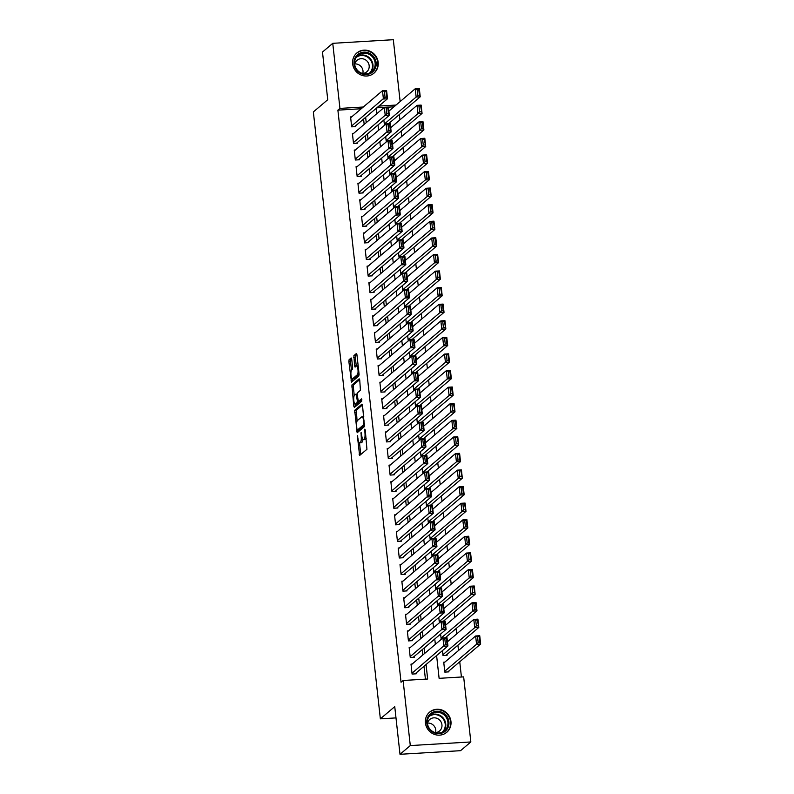 <?xml version="1.0" encoding="UTF-8"?>
<svg xmlns="http://www.w3.org/2000/svg" width="794" height="794" viewBox="0 0 794 794"><rect width="100%" height="100%" fill="white"/><g stroke="black" fill="none" stroke-linecap="round" stroke-linejoin="round"><path stroke-width="1.19" d="M357.34 435.509L359.593 455.498L366.937 449.295L365.25 430.03L364.843 429.137L364.932 432.75A5.33 1.38 -93.4 0 1 364.218 439.052L363.612 439.568A5.33 1.38 -93.4 0 1 363.354 439.687A5.33 1.38 -93.4 0 1 361.746 435.459L361.091 432.323L361.181 435.936A5.33 1.38 -93.4 0 1 360.466 442.238L359.861 442.754A5.33 1.38 -93.4 0 1 359.603 442.873A5.33 1.38 -93.4 0 1 357.995 438.645L357.34 435.509M378.182 62.299A13.24 12.555 -130.3 0 1 373.984 73.157A13.24 12.555 -130.3 0 1 360.833 74.914A13.24 12.555 -130.3 0 1 352.655 63.828A13.24 12.555 -130.3 0 1 356.853 52.97A13.24 12.555 -130.3 0 1 369.994 51.223A13.24 12.555 -130.3 0 1 378.182 62.299M450.952 721.448A13.24 12.555 -130.3 0 1 446.754 732.306A13.24 12.555 -130.3 0 1 433.603 734.053A13.24 12.555 -130.3 0 1 425.425 722.967A13.24 12.555 -130.3 0 1 429.623 712.119A13.24 12.555 -130.3 0 1 442.764 710.362A13.24 12.555 -130.3 0 1 450.952 721.448M351.722 359.235L351.137 357.945L349.102 359.682L348.874 361.647L351.494 382.172L358.838 375.969L359.067 374.004L356.943 354.799L356.446 353.479L353.906 355.603L354.581 365.786L355.087 367.116L356.387 366.044A4.456 1.151 -93.4 0 1 356.605 365.945A4.456 1.151 -93.4 0 1 357.995 369.895A4.456 1.151 -93.4 0 1 357.35 374.748L352.566 378.807A4.456 1.151 -93.4 0 1 352.357 378.897A4.456 1.151 -93.4 0 1 350.968 374.947A4.456 1.151 -93.4 0 1 351.603 370.103L352.407 369.418L352.625 367.453L351.722 359.235M436.601 655.586L439.112 678.334L463.656 676.875L470.842 741.953L460.57 750.677L400.007 754.3L394.747 706.63L380.356 718.838L313.352 111.934L327.743 99.716L322.483 52.047L332.755 43.323L393.318 39.7L400.146 101.563M400.007 754.3L410.29 745.576L403.104 680.488L427.658 679.019L426.05 664.528M361.25 108.748L337.887 110.148L401.049 682.235L403.104 680.488M337.887 110.148L339.941 108.401L332.755 43.323M354.69 410.3L357.171 432.76L364.436 426.596L362.53 405.416L361.955 404.126L354.69 410.3L356.327 410.2L357.082 421.028M353.787 406.161L351.891 384.991L359.156 378.817L359.742 380.108L360.426 390.291L357.479 392.792L357.25 394.767L358.362 401.536L361.568 398.876L361.756 401.178L354.372 407.451L353.787 406.161L355.424 406.062L355.216 404.196M442.447 650.614L442.992 655.526L447.082 655.278L446.992 654.455M412.146 664.042L410.994 664.112L412.086 674.066L416.185 673.818L416.086 672.994M410.309 647.467L409.158 647.537L410.26 657.482L414.349 657.234L414.26 656.41M408.483 630.883L407.332 630.952L408.434 640.897L412.523 640.659L412.433 639.825M406.647 614.298L405.496 614.367L406.597 624.312L410.687 624.074L410.597 623.24M404.821 597.713L403.67 597.783L404.771 607.738L408.86 607.489L408.771 606.666M402.985 581.139L401.833 581.208L402.935 591.153L407.024 590.905L406.935 590.081M401.159 564.554L400.007 564.623L401.109 574.568L405.198 574.33L405.109 573.496M399.322 547.969L398.181 548.039L399.273 557.984L403.372 557.745L403.273 556.912M397.496 531.385L396.345 531.454L397.447 541.409L401.536 541.161L401.446 540.337M395.66 514.81L394.519 514.879L395.611 524.824L399.71 524.576L399.61 523.752M393.834 498.225L392.683 498.295L393.784 508.239L397.873 508.001L397.784 507.168M392.008 481.64L390.856 481.71L391.948 491.655L396.047 491.417L395.948 490.583M390.172 465.056L389.02 465.125L390.122 475.08L394.211 474.832L394.122 474.008M388.345 448.481L387.194 448.55L388.296 458.495L392.385 458.247L392.296 457.423M386.509 431.896L385.358 431.966L386.46 441.911L390.549 441.672L390.459 440.839M384.683 415.312L383.532 415.381L384.633 425.326L388.723 425.088L388.633 424.254M382.847 398.727L381.706 398.796L382.797 408.751L386.886 408.503L386.797 407.679M381.021 382.152L379.869 382.222L380.971 392.167L385.06 391.918L384.971 391.095M379.185 365.568L378.043 365.637L379.135 375.582L383.234 375.344L383.135 374.51M377.358 348.983L376.207 349.052L377.309 358.997L381.398 358.759L381.309 357.925M375.522 332.398L374.381 332.468L375.473 342.422L379.572 342.174L379.472 341.351M373.696 315.823L372.545 315.893L373.646 325.838L377.736 325.59L377.646 324.766M371.87 299.239L370.719 299.308L371.81 309.253L375.909 309.015L375.82 308.181M370.034 282.654L368.882 282.724L369.984 292.668L374.073 292.43L373.984 291.597M368.208 266.069L367.056 266.139L368.158 276.094L372.247 275.846L372.158 275.022M366.371 249.495L365.22 249.564L366.322 259.509L370.411 259.261L370.322 258.437M364.545 232.91L363.394 232.979L364.496 242.924L368.585 242.686L368.495 241.852M362.709 216.325L361.568 216.395L362.659 226.34L366.749 226.101L366.659 225.268M360.883 199.741L359.732 199.81L360.833 209.765L364.922 209.517L364.833 208.693M359.047 183.166L357.905 183.235L358.997 193.18L363.096 192.932L362.997 192.108M357.221 166.581L356.069 166.651L357.171 176.596L361.26 176.357L361.171 175.524M355.394 149.997L354.243 150.066L355.335 160.011L359.434 159.773L359.335 158.939M353.558 133.412L352.407 133.481L353.509 143.436L357.598 143.188L357.508 142.364M425.415 679.158L423.996 666.275M422.755 655.03L422.17 649.691M420.929 638.455L420.334 633.116M419.093 621.871L418.507 616.531M417.267 605.286L416.671 599.946M415.431 588.701L414.845 583.362M413.605 572.127L413.009 566.787M411.768 555.542L411.183 550.202M409.942 538.957L409.357 533.618M408.116 522.373L407.521 517.033M406.28 505.798L405.694 500.458M404.454 489.213L403.858 483.874M402.618 472.629L402.032 467.289M400.791 456.044L400.196 450.704M398.955 439.469L398.37 434.129M397.129 422.884L396.534 417.545M395.293 406.3L394.707 400.96M393.467 389.715L392.881 384.375M391.631 373.14L391.045 367.801M389.804 356.556L389.219 351.216M387.978 339.971L387.383 334.631M386.142 323.386L385.556 318.047M384.316 306.812L383.72 301.472M382.48 290.227L381.894 284.887M380.654 273.642L380.058 268.303M378.817 257.058L378.232 251.718M376.991 240.483L376.396 235.143M375.155 223.898L374.57 218.558M373.329 207.313L372.743 201.974M371.493 190.729L370.907 185.389M369.667 174.154L369.081 168.814M367.84 157.569L367.245 152.23M366.004 140.985L365.419 135.645M364.178 124.4L363.583 119.06M351.732 116.837L350.581 116.907L351.682 126.851L355.772 126.603L355.682 125.78M461.423 677.004L459.746 661.759M458.505 650.524L457.91 645.185M456.669 633.94L456.084 628.6M454.843 617.355L454.247 612.015M453.007 600.77L452.421 595.431M451.181 584.195L450.585 578.856M449.344 567.611L448.759 562.271M447.518 551.026L446.933 545.686M445.682 534.441L445.097 529.102M443.856 517.867L443.27 512.527M442.03 501.282L441.434 495.942M440.194 484.697L439.608 479.358M438.367 468.113L437.772 462.773M436.531 451.538L435.946 446.198M434.705 434.953L434.11 429.614M432.869 418.369L432.283 413.029M431.043 401.784L430.447 396.444M429.207 385.209L428.621 379.869M427.38 368.624L426.795 363.285M425.544 352.04L424.959 346.7M423.718 335.455L423.133 330.115M421.892 318.88L421.296 313.541M420.056 302.296L419.47 296.956M418.23 285.711L417.634 280.371M416.393 269.126L415.808 263.787M414.567 252.552L413.972 247.212M412.731 235.967L412.146 230.627M410.905 219.382L410.309 214.043M409.069 202.798L408.483 197.458M407.243 186.223L406.657 180.883M405.416 169.638L404.821 164.298M403.58 153.053L402.995 147.714M401.754 136.469L401.159 131.129M399.918 119.894L399.332 114.554M393.983 106.793L388.425 107.13M384.227 107.379L376.832 107.825M444.878 662.087L443.727 662.156L444.819 672.111L448.918 671.863L448.818 671.029M441.752 638.912L441.156 638.942L440.62 634.029M439.926 622.327L439.33 622.357L438.784 617.454M438.089 605.743L437.504 605.782L436.958 600.869M436.263 589.158L435.668 589.198L435.132 584.285M434.427 572.583L433.842 572.613L433.296 567.7M432.601 555.999L432.005 556.028L431.47 551.125M430.765 539.414L430.179 539.454L429.633 534.541M428.939 522.829L428.343 522.869L427.807 517.956M427.112 506.254L426.517 506.284L425.971 501.371M425.276 489.67L424.681 489.7L424.145 484.797M423.45 473.085L422.855 473.125L422.309 468.212M421.614 456.5L421.028 456.54L420.483 451.627M419.788 439.926L419.192 439.955L418.646 435.043M417.952 423.341L417.366 423.371L416.82 418.468M416.125 406.756L415.53 406.796L414.994 401.883M414.289 390.172L413.704 390.211L413.158 385.298M412.463 373.597L411.868 373.627L411.332 368.714M410.637 357.012L410.041 357.042L409.496 352.139M408.801 340.428L408.205 340.467L407.669 335.554M406.975 323.843L406.379 323.883L405.833 318.97M405.139 307.268L404.543 307.298L404.007 302.385M403.312 290.683L402.717 290.713L402.171 285.81M401.476 274.099L400.891 274.138L400.345 269.226M399.65 257.514L399.054 257.554L398.509 252.641M397.814 240.939L397.228 240.969L396.682 236.056M395.988 224.355L395.392 224.384L394.856 219.481M394.152 207.77L393.566 207.81L393.02 202.897M392.325 191.185L391.73 191.225L391.194 186.312M390.499 174.611L389.904 174.64L389.358 169.727M388.663 158.026L388.067 158.056L387.532 153.153M386.837 141.441L386.241 141.481L385.695 136.568M385.001 124.856L384.405 124.896L383.869 119.983M380.356 718.838L395.998 717.905M470.842 741.953L410.29 745.576M376.187 108.371L376.773 113.711M378.013 124.956L378.609 130.285M379.85 141.53L380.435 146.87M381.676 158.115L382.261 163.455M383.512 174.7L384.098 180.04M385.338 191.285L385.924 196.614M387.164 207.859L387.76 213.199M389 224.444L389.586 229.784M390.827 241.029L391.422 246.368M392.663 257.613L393.248 262.943M394.489 274.188L395.084 279.528M396.325 290.773L396.911 296.112M398.151 307.357L398.747 312.697M399.987 323.942L400.573 329.272M401.814 340.517L402.399 345.856M403.65 357.102L404.235 362.441M405.476 373.686L406.062 379.026M407.302 390.271L407.898 395.601M409.138 406.846L409.724 412.185M410.964 423.43L411.56 428.77M412.801 440.015L413.386 445.355M414.627 456.6L415.222 461.929M416.463 473.174L417.048 478.514M418.289 489.759L418.885 495.099M420.125 506.344L420.711 511.683M421.951 522.928L422.537 528.258M423.788 539.503L424.373 544.843M425.614 556.088L426.199 561.427M427.44 572.673L428.035 578.012M429.276 589.257L429.862 594.587M431.102 605.832L431.698 611.172M432.938 622.417L433.524 627.756M434.765 639.001L435.36 644.341M396.037 105.056L378.887 106.078M363.305 107.011L339.941 108.401M424.81 653.293L424.224 647.954M422.984 636.709L422.388 631.369M421.148 620.124L420.562 614.784M419.321 603.539L418.736 598.2M417.485 586.965L416.9 581.625M415.659 570.38L415.073 565.04M413.833 553.795L413.237 548.456M411.997 537.21L411.411 531.871M410.17 520.636L409.575 515.296M408.334 504.051L407.749 498.711M406.508 487.466L405.913 482.127M404.672 470.882L404.086 465.542M402.846 454.307L402.25 448.967M401.01 437.722L400.424 432.383M399.183 421.138L398.598 415.798M397.347 404.553L396.762 399.213M395.521 387.978L394.936 382.639M393.695 371.394L393.099 366.054M391.859 354.809L391.273 349.469M390.033 338.224L389.437 332.885M388.197 321.649L387.611 316.31M386.37 305.065L385.775 299.725M384.534 288.48L383.949 283.14M382.708 271.895L382.113 266.556M380.872 255.321L380.286 249.981M379.046 238.736L378.46 233.396M377.219 222.151L376.624 216.812M375.383 205.567L374.798 200.227M373.557 188.992L372.962 183.652M371.721 172.407L371.135 167.068M369.895 155.823L369.299 150.483M368.059 139.238L367.473 133.898M366.233 122.663L365.637 117.323M359.603 442.873L361.24 442.774A5.33 1.38 -93.4 0 0 361.498 442.655L359.861 442.754M362.888 439.419A5.33 1.38 -93.4 0 1 362.104 442.149L361.498 442.655M363.354 439.687L364.992 439.588A5.33 1.38 -93.4 0 0 365.25 439.469L363.612 439.568M366.183 438.467A5.33 1.38 -93.4 0 1 365.855 438.963L365.25 439.469M359.483 442.863L360.794 454.515M362.471 404.98L356.327 410.2M358.074 430.08L358.283 431.807M356.953 429.207L357.36 430.1L363.731 424.691L363.632 420.949A5.33 1.38 -93.4 0 0 362.024 416.721A5.33 1.38 -93.4 0 0 361.766 416.84L357.409 420.542A5.33 1.38 -93.4 0 0 356.695 426.844L356.953 429.207M358.878 430.011L357.36 430.1M364.694 425.167L358.997 430.001M363.771 416.642A5.33 1.38 -93.4 0 0 363.662 416.632L362.024 416.721M354.273 395.571L353.31 386.857L351.673 386.956M359.672 379.671L353.529 384.892L353.31 386.857M359.91 401.417L361.915 399.839M354.422 395.392A4.456 1.151 -93.4 0 0 353.777 400.245A4.456 1.151 -93.4 0 0 355.166 404.196A4.456 1.151 -93.4 0 0 355.384 404.096L357.072 402.667L357.29 400.702L356.188 393.923L354.422 395.392M355.166 404.196L356.804 404.096A4.456 1.151 -93.4 0 0 357.022 403.997L355.384 404.096M358.967 401.506L357.022 403.997M352.357 378.897L353.995 378.807A4.456 1.151 -93.4 0 0 354.203 378.708L352.566 378.807M359.106 374.52A4.456 1.151 -93.4 0 1 358.987 374.649L354.203 378.708M356.883 354.362L355.533 355.504L355.315 357.469L356.288 366.123M352.427 378.897L352.695 381.189M351.653 358.799L350.74 359.583L350.511 361.548L351.474 370.252M447.766 671.932L480.648 644.023L476.559 644.262L444.729 671.277M443.816 662.99L475.636 635.974L479.735 635.726L480.648 644.023L479.814 642.396L479.179 636.59L477.541 636.689L478.177 642.495L479.814 642.396M478.177 642.495L476.559 644.262L475.636 635.974L477.541 636.689M479.179 636.59L479.735 635.726M411.084 664.945L442.903 637.929L447.002 637.681L447.915 645.979L443.826 646.217L442.903 637.929L444.809 638.644L445.444 644.45L447.082 644.351L446.446 638.545L444.809 638.644M415.034 673.888L447.915 645.979L447.082 644.351M411.997 673.233L445.444 644.45M447.002 637.681L446.446 638.545M448.908 721.825A11.453 10.868 -130.3 0 1 439.092 733.676A11.453 10.868 -130.3 0 1 426.815 723.145A11.453 10.868 -130.3 0 1 436.621 711.295A11.453 10.868 -130.3 0 1 448.908 721.825M427.42 723.274A10.61 10.054 49.7 0 0 433.981 732.157A10.61 10.054 49.7 0 0 444.521 730.748A10.61 10.054 49.7 0 0 447.885 722.054A10.61 10.054 49.7 0 0 441.325 713.171A10.61 10.054 49.7 0 0 430.785 714.57A10.61 10.054 49.7 0 0 427.42 723.274M427.529 723.076A7.553 7.166 -130.3 0 1 435.598 732.584M435.191 732.604A7.553 7.166 49.7 0 0 437.266 718.451A7.553 7.166 49.7 0 0 427.45 723.473M444.63 733.745A13.151 12.476 49.7 0 0 446.367 732.515A13.151 12.476 49.7 0 0 450.545 721.726A13.151 12.476 49.7 0 0 442.407 710.719A13.151 12.476 49.7 0 0 429.346 712.456A13.151 12.476 49.7 0 0 427.857 713.975M371.681 72.711A11.453 10.868 -130.3 0 1 356.139 69.515A11.453 10.868 -130.3 0 1 358.491 53.982A11.453 10.868 -130.3 0 1 374.034 57.178A11.453 10.868 -130.3 0 1 371.681 72.711M358.779 54.846A10.61 10.054 49.7 0 0 358.015 55.431A10.61 10.054 49.7 0 0 356.893 69.634A10.61 10.054 49.7 0 0 370.987 72.194A10.61 10.054 49.7 0 0 371.751 71.609A10.61 10.054 49.7 0 0 372.872 57.406A10.61 10.054 49.7 0 0 358.779 54.846M362.431 73.455A7.553 7.166 49.7 0 0 367.572 61.714A7.553 7.166 49.7 0 0 354.68 64.334M371.86 74.596A13.151 12.476 49.7 0 0 372.664 74.1A13.151 12.476 49.7 0 0 373.597 73.376A13.151 12.476 49.7 0 0 374.996 55.759A13.151 12.476 49.7 0 0 357.518 52.593A13.151 12.476 49.7 0 0 356.575 53.317A13.151 12.476 49.7 0 0 355.087 54.836M354.759 63.937A7.553 7.166 -130.3 0 1 362.828 73.435M445.93 655.348L478.812 627.439L474.723 627.677L442.903 654.693M447.449 641.77L473.81 619.389L477.899 619.141L478.812 627.439L477.343 620.005L475.705 620.104L476.35 625.91L477.988 625.811M476.35 625.91L474.723 627.677L473.81 619.389L475.705 620.104M477.343 620.005L477.899 619.141M445.255 637.79L476.986 610.854L472.896 611.102L441.067 638.118M445.623 625.186L471.973 602.805L476.072 602.567L476.986 610.854L476.152 609.226L475.517 603.43L473.879 603.529L474.514 609.326L476.152 609.226M474.514 609.326L472.896 611.102L471.973 602.805L473.879 603.529M475.517 603.43L476.072 602.567M443.429 621.206L475.149 594.269L471.06 594.517L439.241 621.533M443.786 608.601L470.147 586.23L474.236 585.982L475.149 594.269L473.681 586.845L472.043 586.945L472.688 592.751L474.326 592.652M472.688 592.751L471.06 594.517L470.147 586.23L472.043 586.945M473.681 586.845L474.236 585.982M441.593 604.621L473.323 577.695L469.234 577.933L437.405 604.949M441.96 592.016L468.321 569.645L472.41 569.397L473.323 577.695L472.49 576.067L471.854 570.261L470.217 570.36L470.852 576.166L472.49 576.067M470.852 576.166L469.234 577.933L468.321 569.645L470.217 570.36M471.854 570.261L472.41 569.397M409.257 648.361L441.077 621.345L445.166 621.106L446.079 629.394L441.99 629.642L441.077 621.345L442.973 622.059L443.618 627.865L445.255 627.766L444.61 621.97L442.973 622.059M413.198 657.303L446.079 629.394L445.255 627.766M410.17 656.648L443.618 627.865M445.166 621.106L444.61 621.97M407.421 631.776L439.241 604.76L443.34 604.522L444.253 612.809L440.164 613.057L439.241 604.76L441.146 605.485L441.782 611.281L443.419 611.191L442.784 605.385L441.146 605.485M411.371 640.718L444.253 612.809L443.419 611.191M408.334 640.073L441.782 611.281M443.34 604.522L442.784 605.385M405.595 615.201L437.415 588.185L441.504 587.937L442.417 596.225L438.328 596.473L437.415 588.185L439.31 588.9L439.955 594.706L441.593 594.607L440.948 588.801L439.31 588.9M409.545 624.144L442.417 596.225L441.593 594.607M406.508 623.489L439.955 594.706M441.504 587.937L440.948 588.801M403.759 598.616L435.588 571.601L439.678 571.352L440.591 579.65L436.502 579.888L435.588 571.601L437.484 572.315L438.119 578.121L439.757 578.022L439.122 572.216L437.484 572.315M407.709 607.559L440.591 579.65L439.757 578.022M404.672 606.904L438.119 578.121M439.678 571.352L439.122 572.216M439.767 588.046L471.497 561.11L467.398 561.348L435.578 588.364M440.124 575.442L466.485 553.061L470.574 552.813L471.497 561.11L470.663 559.482L470.018 553.676L468.381 553.775L469.026 559.581L470.663 559.482M469.026 559.581L467.398 561.348L466.485 553.061L468.381 553.775M470.018 553.676L470.574 552.813M401.933 582.032L433.752 555.016L437.841 554.778L438.764 563.065L434.665 563.313L433.752 555.016L435.648 555.731L436.293 561.537L437.931 561.437L437.286 555.641L435.648 555.731M405.883 590.974L438.764 563.065L437.931 561.437M402.846 590.319L436.293 561.537M437.841 554.778L437.286 555.641M437.931 571.462L469.661 544.525L465.572 544.773L433.742 571.789M438.298 558.857L464.659 536.476L468.748 536.238L469.661 544.525L468.827 542.898L468.192 537.101L466.554 537.201L467.2 542.997L468.827 542.898M467.2 542.997L465.572 544.773L464.659 536.476L466.554 537.201M468.192 537.101L468.748 536.238M400.097 565.447L431.926 538.431L436.015 538.193L436.928 546.48L432.839 546.729L431.926 538.431L433.822 539.156L434.467 544.952L436.095 544.863L435.459 539.057L433.822 539.156M404.047 574.39L436.928 546.48L436.095 544.863M401.01 573.744L434.467 544.952M436.015 538.193L435.459 539.057M436.104 554.877L467.835 527.941L463.736 528.189L431.916 555.205M436.462 542.272L462.823 519.901L466.912 519.653L467.835 527.941L467.001 526.323L466.356 520.517L464.728 520.616L465.363 526.422L467.001 526.323M465.363 526.422L463.736 528.189L462.823 519.901L464.728 520.616M466.356 520.517L466.912 519.653M398.27 548.872L430.09 521.856L434.179 521.608L435.102 529.896L431.003 530.144L430.09 521.856L431.996 522.571L432.631 528.377L434.268 528.278L433.623 522.472L431.996 522.571M402.221 557.815L435.102 529.896L434.268 528.278M399.183 557.16L432.631 528.377M434.179 521.608L433.623 522.472M434.268 538.292L465.999 511.366L461.909 511.604L430.09 538.62M434.636 525.688L460.996 503.317L465.086 503.068L465.999 511.366L464.53 503.932L462.892 504.031L463.537 509.837L465.175 509.738M463.537 509.837L461.909 511.604L460.996 503.317L462.892 504.031M464.53 503.932L465.086 503.068M396.434 532.288L428.264 505.272L432.353 505.024L433.266 513.321L429.177 513.559L428.264 505.272L430.159 505.986L430.805 511.793L432.442 511.693L431.797 505.887L430.159 505.986M400.384 541.23L433.266 513.321L432.442 511.693M397.357 540.575L430.805 511.793M432.353 505.024L431.797 505.887M432.442 521.718L464.172 494.781L460.073 495.019L428.254 522.035M432.799 509.113L459.16 486.732L463.249 486.484L464.172 494.781L463.339 493.153L462.704 487.347L461.066 487.447L461.701 493.253L463.339 493.153M461.701 493.253L460.073 495.019L459.16 486.732L461.066 487.447M462.704 487.347L463.249 486.484M394.608 515.703L426.428 488.687L430.527 488.449L431.44 496.736L427.351 496.984L426.428 488.687L428.333 489.402L428.968 495.208L430.606 495.109L429.971 489.312L428.333 489.402M398.558 524.645L431.44 496.736L430.606 495.109M395.521 523.99L428.968 495.208M430.527 488.449L429.971 489.312M430.606 505.133L462.336 478.196L458.247 478.445L426.428 505.46M430.973 492.528L457.334 470.147L461.423 469.909L462.336 478.196L460.867 470.773L459.23 470.872L459.875 476.668L461.513 476.569M459.875 476.668L458.247 478.445L457.334 470.147L459.23 470.872M460.867 470.773L461.423 469.909M392.772 499.118L424.601 472.102L428.691 471.864L429.604 480.152L425.515 480.4L424.601 472.102L426.497 472.827L427.142 478.623L428.78 478.534L428.135 472.728L426.497 472.827M396.722 508.061L429.604 480.152L428.78 478.534M393.695 507.416L427.142 478.623M428.691 471.864L428.135 472.728M428.78 488.548L460.51 461.612L456.421 461.86L424.592 488.876M429.137 475.943L455.498 453.573L459.597 453.324L460.51 461.612L459.676 459.994L459.041 454.188L457.404 454.287L458.039 460.093L459.676 459.994M458.039 460.093L456.421 461.86L455.498 453.573L457.404 454.287M459.041 454.188L459.597 453.324M390.946 482.544L422.765 455.528L426.864 455.28L427.777 463.567L423.688 463.815L422.765 455.528L424.671 456.242L425.306 462.048L426.944 461.949L426.309 456.143L424.671 456.242M394.896 491.486L427.777 463.567L426.944 461.949M391.859 490.831L425.306 462.048M426.864 455.28L426.309 456.143M426.954 471.964L458.674 445.037L454.585 445.275L422.765 472.291M427.311 459.359L453.672 436.988L457.761 436.74L458.674 445.037L457.205 437.603L455.567 437.702L456.213 443.509L457.85 443.409M456.213 443.509L454.585 445.275L453.672 436.988L455.567 437.702M457.205 437.603L457.761 436.74M389.12 465.959L420.939 438.943L425.028 438.695L425.941 446.992L421.852 447.23L420.939 438.943L422.835 439.658L423.48 445.464L425.118 445.365L424.472 439.558L422.835 439.658M393.06 474.901L425.941 446.992L425.118 445.365M390.033 474.246L423.48 445.464M425.028 438.695L424.472 439.558M425.118 455.389L456.848 428.452L452.759 428.691L420.929 455.706M425.485 442.784L451.836 420.403L455.935 420.155L456.848 428.452L456.014 426.825L455.379 421.019L453.741 421.118L454.376 426.924L456.014 426.825M454.376 426.924L452.759 428.691L451.836 420.403L453.741 421.118M455.379 421.019L455.935 420.155M387.283 449.374L419.103 422.358L423.202 422.12L424.115 430.408L420.026 430.656L419.103 422.358L421.009 423.073L421.644 428.879L423.281 428.78L422.646 422.984L421.009 423.073M391.234 458.317L424.115 430.408L423.281 428.78M388.197 457.662L421.644 428.879M423.202 422.12L422.646 422.984M423.291 438.804L455.012 411.868L450.923 412.116L419.103 439.132M423.649 426.199L450.009 403.818L454.099 403.58L455.012 411.868L453.543 404.444L451.905 404.543L452.55 410.339L454.188 410.24M452.55 410.339L450.923 412.116L450.009 403.818L451.905 404.543M453.543 404.444L454.099 403.58M385.457 432.79L417.277 405.774L421.366 405.536L422.279 413.823L418.19 414.071L417.277 405.774L419.172 406.498L419.818 412.294L421.455 412.205L420.81 406.399L419.172 406.498M389.407 441.732L422.279 413.823L421.455 412.205M386.37 441.087L419.818 412.294M421.366 405.536L420.81 406.399M421.455 422.219L453.185 395.283L449.096 395.531L417.267 422.547M421.822 409.615L448.183 387.244L452.272 386.996L453.185 395.283L452.352 393.665L451.717 387.859L450.079 387.958L450.714 393.764L452.352 393.665M450.714 393.764L449.096 395.531L448.183 387.244L450.079 387.958M451.717 387.859L452.272 386.996M383.621 416.215L415.451 389.199L419.54 388.951L420.453 397.238L416.364 397.486L415.451 389.199L417.346 389.914L417.981 395.72L419.619 395.62L418.984 389.814L417.346 389.914M387.571 425.157L420.453 397.238L419.619 395.62M384.534 424.502L417.981 395.72M419.54 388.951L418.984 389.814M419.629 405.635L451.359 378.708L447.26 378.946L415.441 405.962M419.986 393.03L446.347 370.659L450.436 370.411L451.359 378.708L450.526 377.081L449.88 371.274L448.243 371.374L448.888 377.18L450.526 377.081M448.888 377.18L447.26 378.946L446.347 370.659L448.243 371.374M449.88 371.274L450.436 370.411M381.795 399.63L413.614 372.614L417.704 372.366L418.627 380.663L414.528 380.902L413.614 372.614L415.51 373.329L416.155 379.135L417.793 379.036L417.148 373.23L415.51 373.329M385.745 408.573L418.627 380.663L417.793 379.036M382.708 407.918L416.155 379.135M417.704 372.366L417.148 373.23M417.793 389.06L449.523 362.124L445.434 362.362L413.605 389.378M418.16 376.455L444.521 354.074L448.61 353.826L449.523 362.124L448.689 360.496L448.054 354.69L446.417 354.789L447.062 360.595L448.689 360.496M447.062 360.595L445.434 362.362L444.521 354.074L446.417 354.789M448.054 354.69L448.61 353.826M379.959 383.045L411.788 356.03L415.877 355.791L416.79 364.079L412.701 364.327L411.788 356.03L413.684 356.744L414.329 362.55L415.957 362.451L415.322 356.655L413.684 356.744M383.909 391.988L416.79 364.079L415.957 362.451M380.882 391.333L414.329 362.55M415.877 355.791L415.322 356.655M415.967 372.475L447.697 345.539L443.598 345.787L411.778 372.803M416.324 359.871L442.685 337.49L446.774 337.252L447.697 345.539L446.863 343.911L446.218 338.115L444.59 338.214L445.226 344.01L446.863 343.911M445.226 344.01L443.598 345.787L442.685 337.49L444.59 338.214M446.218 338.115L446.774 337.252M378.133 366.461L409.952 339.445L414.041 339.207L414.964 347.494L410.865 347.742L409.952 339.445L411.858 340.169L412.493 345.966L414.131 345.876L413.485 340.07L411.858 340.169M382.083 375.413L414.964 347.494L414.131 345.876M379.046 374.758L412.493 345.966M414.041 339.207L413.485 340.07M414.131 355.891L445.861 328.954L441.772 329.202L409.952 356.218M414.498 343.286L440.859 320.915L444.948 320.667L445.861 328.954L444.392 321.53L442.754 321.63L443.399 327.436L445.037 327.336M443.399 327.436L441.772 329.202L440.859 320.915L442.754 321.63M444.392 321.53L444.948 320.667M376.296 349.886L408.126 322.87L412.215 322.622L413.128 330.909L409.039 331.158L408.126 322.87L410.022 323.585L410.667 329.391L412.304 329.292L411.659 323.486L410.022 323.585M380.247 358.828L413.128 330.909L412.304 329.292M377.219 358.173L410.667 329.391M412.215 322.622L411.659 323.486M412.304 339.306L444.035 312.379L439.936 312.618L408.116 339.634M412.662 326.701L439.022 304.33L443.121 304.082L444.035 312.379L443.201 310.752L442.566 304.946L440.928 305.045L441.563 310.851L443.201 310.752M441.563 310.851L439.936 312.618L439.022 304.33L440.928 305.045M442.566 304.946L443.121 304.082M374.47 333.301L406.29 306.286L410.389 306.037L411.302 314.335L407.213 314.573L406.29 306.286L408.195 307L408.831 312.806L410.468 312.707L409.833 306.901L408.195 307M378.42 342.244L411.302 314.335L410.468 312.707M375.383 341.589L408.831 312.806M410.389 306.037L409.833 306.901M410.478 322.731L442.198 295.795L438.109 296.043L406.29 323.049M410.835 310.126L437.196 287.746L441.285 287.497L442.198 295.795L440.73 288.361L439.092 288.46L439.737 294.266L441.375 294.167M439.737 294.266L438.109 296.043L437.196 287.746L439.092 288.46M440.73 288.361L441.285 287.497M372.634 316.717L404.464 289.701L408.553 289.463L409.466 297.75L405.377 297.998L404.464 289.701L406.359 290.415L407.004 296.222L408.642 296.122L407.997 290.326L406.359 290.415M376.584 325.659L409.466 297.75L408.642 296.122M373.557 325.004L407.004 296.222M408.553 289.463L407.997 290.326M408.642 306.147L440.372 279.21L436.283 279.458L404.454 306.474M409.009 293.542L435.36 271.161L439.459 270.923L440.372 279.21L439.539 277.582L438.903 271.786L437.266 271.885L437.901 277.682L439.539 277.582M437.901 277.682L436.283 279.458L435.36 271.161L437.266 271.885M438.903 271.786L439.459 270.923M370.808 300.132L402.627 273.116L406.727 272.878L407.64 281.165L403.551 281.413L402.627 273.116L404.533 273.841L405.168 279.637L406.806 279.548L406.171 273.741L404.533 273.841M374.758 309.084L407.64 281.165L406.806 279.548M371.721 308.429L405.168 279.637M406.727 272.878L406.171 273.741M406.816 289.562L438.536 262.625L434.447 262.874L402.627 289.889M407.173 276.957L433.534 254.586L437.623 254.338L438.536 262.625L437.067 255.202L435.43 255.301L436.075 261.107L437.712 261.008M436.075 261.107L434.447 262.874L433.534 254.586L435.43 255.301M437.067 255.202L437.623 254.338M368.982 283.557L400.801 256.541L404.89 256.293L405.803 264.581L401.714 264.829L400.801 256.541L402.697 257.256L403.342 263.062L404.98 262.963L404.335 257.157L402.697 257.256M372.922 292.5L405.803 264.581L404.98 262.963M369.895 291.845L403.342 263.062M404.89 256.293L404.335 257.157M404.98 272.977L436.71 246.051L432.621 246.289L400.791 273.305M405.347 260.372L431.698 238.002L435.797 237.753L436.71 246.051L435.876 244.423L435.241 238.617L433.603 238.716L434.239 244.522L435.876 244.423M434.239 244.522L432.621 246.289L431.698 238.002L433.603 238.716M435.241 238.617L435.797 237.753M367.146 266.973L398.965 239.957L403.064 239.709L403.977 248.006L399.888 248.244L398.965 239.957L400.871 240.671L401.506 246.477L403.144 246.378L402.508 240.572L400.871 240.671M371.096 275.915L403.977 248.006L403.144 246.378M368.059 275.26L401.506 246.477M403.064 239.709L402.508 240.572M403.154 256.402L434.874 229.466L430.785 229.714L398.965 256.72M403.511 243.798L429.872 221.417L433.961 221.169L434.874 229.466L433.405 222.032L431.767 222.131L432.412 227.938L434.05 227.838M432.412 227.938L430.785 229.714L429.872 221.417L431.767 222.131M433.405 222.032L433.961 221.169M401.317 239.818L433.048 212.881L428.959 213.129L397.129 240.145M401.685 227.213L428.045 204.832L432.135 204.594L433.048 212.881L432.214 211.254L431.579 205.457L429.941 205.557L430.576 211.353L432.214 211.254M430.576 211.353L428.959 213.129L428.045 204.832L429.941 205.557M431.579 205.457L432.135 204.594M399.491 223.233L431.221 196.297L427.122 196.545L395.303 223.561M399.848 210.628L426.209 188.257L430.298 188.009L431.221 196.297L430.388 194.679L429.743 188.873L428.105 188.972L428.75 194.778L430.388 194.679M428.75 194.778L427.122 196.545L426.209 188.257L428.105 188.972M429.743 188.873L430.298 188.009M365.319 250.388L397.139 223.372L401.228 223.134L402.151 231.421L398.052 231.669L397.139 223.372L399.035 224.087L399.68 229.893L401.317 229.794L400.672 223.997L399.035 224.087M369.27 259.33L402.151 231.421L401.317 229.794M366.233 258.675L399.68 229.893M401.228 223.134L400.672 223.997M363.483 233.803L395.313 206.787L399.402 206.549L400.315 214.837L396.226 215.085L395.313 206.787L397.208 207.512L397.854 213.308L399.481 213.219L398.846 207.413L397.208 207.512M367.433 242.756L400.315 214.837L399.481 213.219M364.396 242.101L397.854 213.308M399.402 206.549L398.846 207.413M361.657 217.228L393.477 190.213L397.566 189.965L398.489 198.252L394.39 198.5L393.477 190.213L395.372 190.927L396.017 196.733L397.655 196.634L397.01 190.828L395.372 190.927M365.607 226.171L398.489 198.252L397.655 196.634M362.57 225.516L396.017 196.733M397.566 189.965L397.01 190.828M397.655 206.648L429.385 179.722L425.296 179.96L393.477 206.976M398.022 194.044L424.383 171.673L428.472 171.425L429.385 179.722L428.552 178.094L427.916 172.288L426.279 172.387L426.924 178.193L428.552 178.094M426.924 178.193L425.296 179.96L424.383 171.673L426.279 172.387M427.916 172.288L428.472 171.425M359.821 200.644L391.65 173.628L395.74 173.38L396.653 181.677L392.564 181.915L391.65 173.628L393.546 174.343L394.191 180.149L395.829 180.049L395.184 174.243L393.546 174.343M363.771 209.586L396.653 181.677L395.829 180.049M360.744 208.931L394.191 180.149M395.74 173.38L395.184 174.243M395.829 190.074L427.559 163.137L423.46 163.385L391.641 190.391M396.186 177.469L422.547 155.088L426.636 154.84L427.559 163.137L426.725 161.51L426.08 155.703L424.453 155.803L425.088 161.609L426.725 161.51M425.088 161.609L423.46 163.385L422.547 155.088L424.453 155.803M426.08 155.703L426.636 154.84M357.995 184.059L389.814 157.043L393.903 156.805L394.826 165.092L390.727 165.341L389.814 157.043L391.72 157.758L392.355 163.564L393.993 163.465L393.348 157.669L391.72 157.758M361.945 193.002L394.826 165.092L393.993 163.465M358.908 192.347L392.355 163.564M393.903 156.805L393.348 157.669M393.993 173.489L425.723 146.553L421.634 146.801L389.814 173.817M394.36 160.884L420.721 138.503L424.81 138.265L425.723 146.553L424.254 139.129L422.616 139.228L423.262 145.024L424.899 144.925M423.262 145.024L421.634 146.801L420.721 138.503L422.616 139.228M424.254 139.129L424.81 138.265M356.159 167.474L387.988 140.459L392.077 140.22L392.99 148.508L388.901 148.756L387.988 140.459L389.884 141.183L390.529 146.979L392.167 146.89L391.521 141.084L389.884 141.183M360.109 176.427L392.99 148.508L392.167 146.89M357.082 175.772L390.529 146.979M392.077 140.22L391.521 141.084M392.167 156.904L423.897 129.968L419.808 130.216L387.978 157.232M392.524 144.3L418.885 121.929L422.984 121.68L423.897 129.968L423.063 128.35L422.428 122.544L420.79 122.643L421.425 128.449L423.063 128.35M421.425 128.449L419.808 130.216L418.885 121.929L420.79 122.643M422.428 122.544L422.984 121.68M354.332 150.9L386.152 123.884L390.251 123.636L391.164 131.923L387.075 132.171L386.152 123.884L388.058 124.598L388.693 130.405L390.33 130.305L389.695 124.499L388.058 124.598M358.283 159.842L391.164 131.923L390.33 130.305M355.246 159.187L388.693 130.405M390.251 123.636L389.695 124.499M390.34 140.32L422.061 113.393L417.972 113.631L386.152 140.647M390.698 127.715L417.058 105.344L421.148 105.096L422.061 113.393L420.592 105.959L418.954 106.059L419.599 111.865L421.237 111.765M419.599 111.865L417.972 113.631L417.058 105.344L418.954 106.059M420.592 105.959L421.148 105.096M352.506 134.315L384.326 107.299L388.415 107.051L389.328 115.348L385.239 115.587L384.326 107.299L386.221 108.014L386.867 113.82L388.504 113.721L387.859 107.915L386.221 108.014M356.446 143.257L389.328 115.348L388.504 113.721M353.419 142.602L386.867 113.82M388.415 107.051L387.859 107.915M388.504 123.745L420.234 96.808L416.145 97.057L384.316 124.062M388.871 111.14L415.222 88.759L419.321 88.511L420.234 96.808L419.401 95.181L418.766 89.375L417.128 89.474L417.763 95.28L419.401 95.181M417.763 95.28L416.145 97.057L415.222 88.759L417.128 89.474M418.766 89.375L419.321 88.511M350.67 117.73L382.49 90.715L386.589 90.476L387.502 98.764L383.413 99.012L382.49 90.715L384.395 91.429L385.03 97.235L386.668 97.136L386.033 91.34L384.395 91.429M354.62 126.673L387.502 98.764L386.668 97.136M351.583 126.018L385.03 97.235M386.589 90.476L386.033 91.34M357.796 436.849L357.181 436.889M365.3 430.477L364.684 430.517M361.548 433.663L360.933 433.703M362.104 442.149L360.466 442.238M361.796 435.896L361.181 435.936M365.855 438.963L364.218 439.052M365.548 432.71L364.932 432.75M360.724 454.079L359.087 454.178M358.223 431.38L356.585 431.47M356.099 412.165L354.461 412.265M364.654 424.631L363.731 424.691M364.506 423.271L363.89 423.311M364.248 420.919L363.632 420.949M353.529 384.892L351.891 384.991M360.079 401.407L358.441 401.506M358.699 402.568L357.072 402.667M357.925 400.662L357.29 400.702M357.3 395.214L356.685 395.243M358.987 374.649L357.35 374.748M356.218 365.697L354.581 365.786M355.315 357.469L353.677 357.568M355.533 355.504L353.906 355.603M352.635 380.753L350.998 380.852M350.511 361.548L348.874 361.647M350.74 359.583L349.102 359.682M429.782 715.563A10.61 10.054 -130.3 0 1 445.742 723.87A10.61 10.054 -130.3 0 1 443.38 731.582M442.308 732.157A10.262 9.727 49.7 0 0 445.196 724.059A10.262 9.727 49.7 0 0 439.082 715.573A10.262 9.727 49.7 0 0 429.038 716.535M369.538 73.018A10.262 9.727 49.7 0 0 370.103 59.401A10.262 9.727 49.7 0 0 356.635 57.128A10.262 9.727 49.7 0 0 356.268 57.386M357.012 56.424A10.61 10.054 -130.3 0 1 370.411 58.825A10.61 10.054 -130.3 0 1 370.609 72.433M358.938 430.03L357.3 430.13M360 401.446L358.362 401.536M358.163 365.855L356.605 365.945M429.346 712.456L428.591 713.101M446.367 732.515L445.623 733.16M373.597 73.376L372.852 74.011M356.575 53.317L355.821 53.952"/></g></svg>
